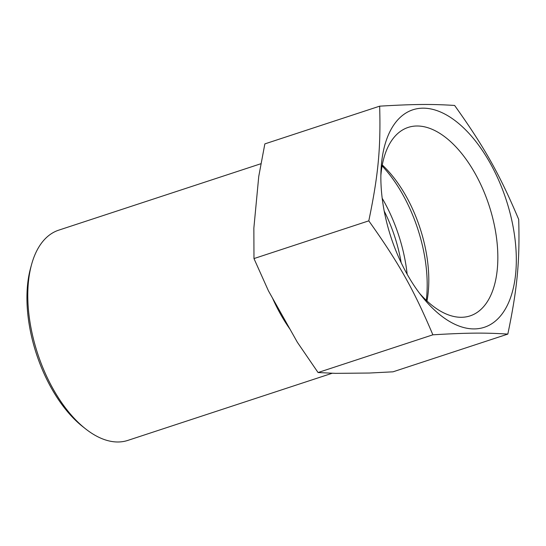 <?xml version="1.0" encoding="UTF-8"?>
<svg xmlns="http://www.w3.org/2000/svg" width="546" height="546" viewBox="0 0 546 546"><rect width="100%" height="100%" fill="white"/><g stroke="black" fill="none" stroke-linecap="round" stroke-linejoin="round"><path stroke-width="0.82" d="M332.18 373.259L127.805 440.41A110.654 58.552 -108.2 0 1 85.572 428.863A110.654 58.552 -108.2 0 1 32.678 335.865A110.654 58.552 -108.2 0 1 31.572 264.503A110.654 58.552 -108.2 0 1 58.722 230.159L260.899 163.732M507.828 334.097L393.011 371.819L369.328 373.034L335.524 373.362L318.059 372.536L297.358 342.267L268.461 290.882L253.972 258.572L253.856 228.112L258.756 176.399L264.851 143.891L379.661 106.17C380.842 148.266 378.282 175.246 368.789 220.85C398.628 262.674 413.704 289.482 432.869 334.814C466.871 332.787 484.5 332.616 507.828 334.097C517.321 288.493 519.881 261.514 518.7 219.417C499.535 174.085 484.459 147.277 454.62 105.453C431.292 103.972 413.663 104.143 379.661 106.17M380.869 175.525A99.195 52.491 -108.2 0 1 408.183 127.409A99.195 52.491 -108.2 0 1 416.885 125.996A99.195 52.491 -108.2 0 1 491.414 213.165A99.195 52.491 -108.2 0 1 470.106 315.881A99.195 52.491 -108.2 0 1 419.574 293.339M385.92 219.144A114.462 60.565 71.8 0 0 422.645 297.27A114.462 60.565 71.8 0 0 516.318 260.06A114.462 60.565 71.8 0 0 422.904 108.169A114.462 60.565 71.8 0 0 381.006 170.543A114.462 60.565 71.8 0 0 385.92 219.144M426.972 300.996A99.195 52.491 71.8 0 0 382.282 164.981M31.572 264.503L30.59 268.079A106.702 56.463 71.8 0 0 82.664 426.569L85.572 428.863M384.213 211.104A98.799 52.279 -108.2 0 1 399.03 252.081A98.799 52.279 -108.2 0 1 401.167 262.708M368.789 220.85L253.972 258.572M432.869 334.814L318.059 372.536M382.193 198.28A106.702 56.463 -108.2 0 1 403.364 252.04A106.702 56.463 -108.2 0 1 407.152 274.235M382.111 165.902A106.702 56.463 -108.2 0 1 422.474 245.761A106.702 56.463 -108.2 0 1 426.29 300.355M272.481 298.034A110.654 58.552 71.8 0 0 290.015 329.218"/></g></svg>
